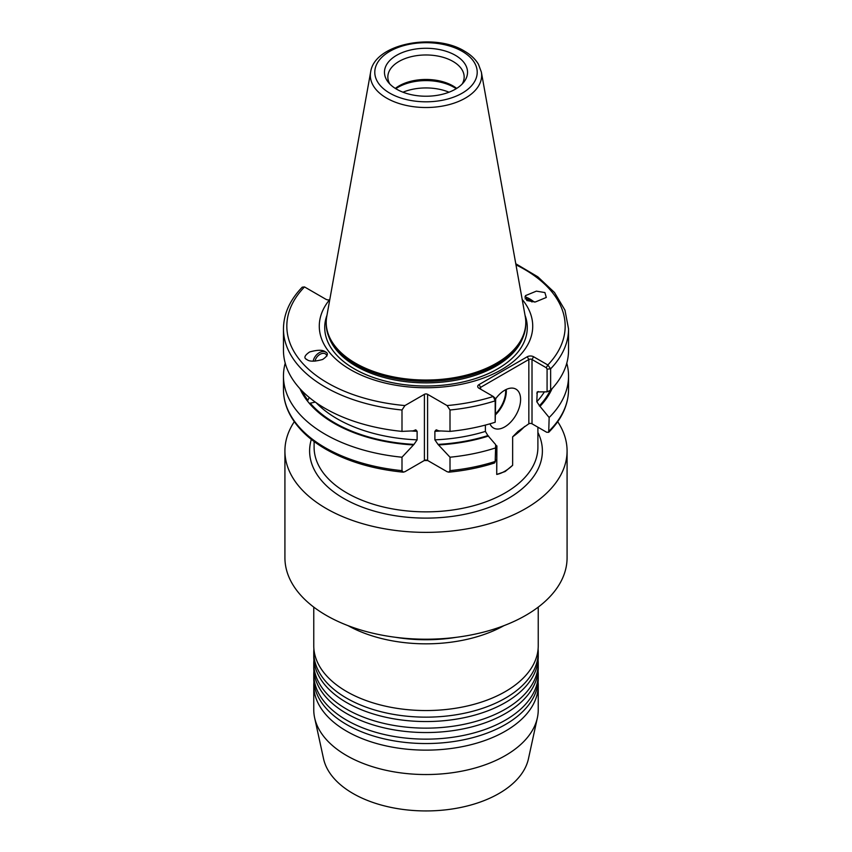 <?xml version="1.0" encoding="UTF-8"?>
<svg xmlns="http://www.w3.org/2000/svg" width="852" height="852" viewBox="0 0 852 852"><rect width="100%" height="100%" fill="white"/><g stroke="black" fill="none" stroke-linecap="round" stroke-linejoin="round"><path stroke-width="1.28" d="M313.909 671.046A112.24 64.805 0 0 0 313.76 674.337L313.76 678.746A112.24 64.805 0 0 0 330.842 713.103A112.24 64.805 0 0 0 346.636 724.562A112.24 64.805 0 0 0 521.158 713.103A112.24 64.805 0 0 0 538.24 678.746L538.24 674.337A112.24 64.805 0 0 0 538.091 671.046M313.909 660.044A112.24 64.805 0 0 0 313.76 663.346L313.76 667.744A112.24 64.805 0 0 0 330.842 702.112A112.24 64.805 0 0 0 346.636 713.561A112.24 64.805 0 0 0 521.158 702.112A112.24 64.805 0 0 0 538.24 667.744L538.24 663.346A112.24 64.805 0 0 0 538.091 660.044M313.909 649.054A112.24 64.805 0 0 0 313.76 652.344L313.76 656.743A112.24 64.805 0 0 0 330.842 691.11A112.24 64.805 0 0 0 346.636 702.57A112.24 64.805 0 0 0 521.158 691.11A112.24 64.805 0 0 0 538.24 656.743L538.24 652.344A112.24 64.805 0 0 0 538.091 649.054M313.76 607.114L313.76 645.752A112.24 64.805 0 0 0 330.842 680.109A112.24 64.805 0 0 0 346.636 691.568A112.24 64.805 0 0 0 521.158 680.109A112.24 64.805 0 0 0 538.24 645.752L538.24 607.114M313.909 682.037A112.24 64.805 0 0 0 313.76 685.338L313.76 709.748A112.24 64.805 0 0 0 314.633 717.821A112.24 64.805 0 0 0 346.636 755.564A112.24 64.805 0 0 0 462.391 771.039A112.24 64.805 0 0 0 537.367 717.821A112.24 64.805 0 0 0 538.24 709.748L538.24 685.338A112.24 64.805 0 0 0 538.091 682.037M313.76 685.338A112.24 64.805 0 0 0 346.636 731.154A112.24 64.805 0 0 0 468.951 745.202A112.24 64.805 0 0 0 538.24 685.338M314.633 717.821L323.547 758.759A103.262 59.619 0 0 0 352.984 793.478A103.262 59.619 0 0 0 459.484 807.717A103.262 59.619 0 0 0 528.453 758.759L537.367 717.821M313.76 674.337A112.24 64.805 0 0 0 346.636 720.164A112.24 64.805 0 0 0 468.951 734.211A112.24 64.805 0 0 0 538.24 674.337M313.76 663.346A112.24 64.805 0 0 0 346.636 709.162A112.24 64.805 0 0 0 468.951 723.21A112.24 64.805 0 0 0 538.24 663.346M313.76 652.344A112.24 64.805 0 0 0 346.636 698.171A112.24 64.805 0 0 0 468.951 712.219A112.24 64.805 0 0 0 538.24 652.344M309.244 397.479L307.881 400.248L306.997 400.483L309.329 403.358L315.155 402.165M315.048 361.163A7.412 4.931 130.1 0 1 319.138 354.901A7.412 4.931 130.1 0 1 325.198 353.772A7.412 4.931 130.1 0 1 325.805 354.176A7.412 4.931 130.1 0 1 326.944 356.008M326.167 352.43A8.978 5.975 -49.9 0 0 325.549 352.025A8.978 5.975 -49.9 0 0 318.115 353.463A8.978 5.975 -49.9 0 0 313.216 361.173M325.187 351.727C322.62 349.725 317.445 349.799 309.638 351.961C304.356 355.572 303.504 358.159 307.093 359.704C309.659 361.706 314.835 361.631 322.642 359.469C327.924 355.848 328.776 353.271 325.187 351.727L326.039 352.323M306.241 359.107L307.093 359.704M525.056 298.882A7.412 1.715 -144.1 0 1 532.031 301.97M534.225 302.034A8.978 2.077 35.9 0 0 524.779 297.06M544.907 292.566L536.387 291.139L525.428 295.655L526.813 300.554L535.333 301.981L546.292 297.465L544.907 292.566M489.953 423.817A22.45 12.961 120 0 0 493.51 428.013A22.45 12.961 120 0 0 504.725 426.905A22.45 12.961 120 0 0 519.39 407.128A22.45 12.961 120 0 0 515.95 389.14A22.45 12.961 120 0 0 504.725 390.248A22.45 12.961 120 0 0 495.683 398.747M402.975 92.208A39.511 22.812 180 0 1 449.025 92.208M395.797 88.704A39.511 22.812 180 0 1 453.935 87.277A39.511 22.812 180 0 1 456.203 88.704M395.317 88.406A38.159 22.035 180 0 1 452.987 85.924A38.159 22.035 180 0 1 456.683 88.406M389.822 84.018A38.159 22.035 180 0 1 387.841 77.01A38.159 22.035 180 0 1 399.013 61.429A38.159 22.035 180 0 1 452.987 61.429A38.159 22.035 180 0 1 464.159 77.01A38.159 22.035 180 0 1 462.178 84.018M495.683 445.319L496.897 445.905L496.727 474.436L496.727 446.001L495.683 445.788M496.897 474.404A36.338 20.98 120 0 0 504.725 471.294A36.338 20.98 120 0 0 512.648 465.288L505.13 471.529L496.727 474.436M294.302 421.697A141.081 81.451 0 0 0 284.919 450.921L284.919 557.762A141.081 81.451 0 0 0 326.241 615.357A141.081 81.451 0 0 0 479.995 633.015A141.081 81.451 0 0 0 567.081 557.762L567.081 450.921A141.081 81.451 0 0 0 557.698 421.697M370.641 72.069L326.753 316.497A99.78 57.606 0 0 0 326.22 322.439A99.78 57.606 0 0 0 355.444 363.165A99.78 57.606 0 0 0 464.18 375.657A99.78 57.606 0 0 0 525.78 322.439A99.78 57.606 0 0 0 525.247 316.497L481.359 72.069L478.441 64.262C475.373 59.097 470.709 54.72 464.457 51.12C434.275 32.376 374.337 43.74 370.641 72.069A55.657 32.131 0 0 0 386.648 98.108A55.657 32.131 0 0 0 449.92 104.402A55.657 32.131 0 0 0 481.359 72.069M326.22 322.439L326.22 323.76A99.78 57.606 0 0 0 328.734 336.604A99.78 57.606 0 0 0 355.444 364.496A99.78 57.606 0 0 0 453.605 379.119A99.78 57.606 0 0 0 523.266 336.604A99.78 57.606 0 0 0 525.78 323.76L525.78 322.439M424.413 460.442L424.413 394.316A2.247 1.299 180 0 1 427.587 394.316L447.066 405.563L450.005 410.004L450.005 431.389L438.897 430.867L436.213 429.823L434.882 431.304L434.882 439.845L438.003 444.393L450.005 457.215L450.005 470.634L448.78 472.168L447.066 471.688L427.587 460.442A2.247 1.299 0 0 0 424.413 460.442L404.934 471.688L403.22 472.168L401.995 470.634L401.995 457.215L413.997 444.393L417.118 439.845L417.118 431.304L415.787 429.823L413.103 430.867L401.995 431.389A142.54 82.293 0 0 1 325.208 408.459A142.54 82.293 0 0 1 283.46 350.268L283.46 328.883C283.62 313.855 289.893 299.947 302.258 287.167L304.515 286.932L325.869 299.265A3.791 2.194 180 0 0 329.49 299.84A106.713 61.61 0 0 0 350.545 369.704A106.713 61.61 0 0 0 487.717 376.403A106.713 61.61 0 0 0 522.191 299.446M524.619 426.469A111.9 64.603 180 0 1 512.648 436.82L512.648 465.288M512.648 436.82L518.027 431.378L528.836 423.795L528.836 359.501L480.624 387.34A2.247 1.299 0 0 0 479.964 388.256A2.247 1.299 0 0 0 480.613 389.172L480.624 387.34L479.026 384.593L527.25 356.754A4.494 2.588 180 0 1 533.597 356.754L547.836 364.975L550.626 368.831L550.626 390.216A142.54 82.293 0 0 0 568.54 350.268L568.54 328.883L564.961 310.139L554.503 292.502L537.825 276.815L515.779 263.747M285.218 363.176A142.54 82.293 0 0 0 283.46 376.083A142.54 82.293 0 0 0 325.208 434.286A142.54 82.293 0 0 0 401.995 457.215M396.638 55.295A41.524 23.973 180 0 1 449.547 52.504A41.524 23.973 180 0 1 463.914 82.037A41.524 23.973 180 0 1 455.362 89.204A41.524 23.973 180 0 1 388.086 82.037A41.524 23.973 180 0 1 396.638 55.295M348.053 625.656A112.24 64.805 0 0 0 503.947 625.656M284.919 450.921A141.081 81.451 0 0 0 326.241 508.516A141.081 81.451 0 0 0 479.995 526.174A141.081 81.451 0 0 0 567.081 450.921M299.968 388.714A130.047 75.082 0 0 0 306.997 400.483M550.626 390.216L547.08 391.845L537.207 391.909L536.792 401.739L539.987 406.34A130.047 75.082 0 0 0 552.032 388.714M448.78 472.168C464.904 470.634 480.134 467.578 494.469 463.009L495.182 461.464L495.683 444.648L487.877 435.596L485.395 431.41L485.395 425.084M450.005 457.215A142.54 82.293 0 0 0 495.182 448.045M438.897 444.914A130.047 75.082 0 0 0 488.601 436.011M309.329 403.358A130.047 75.082 0 0 0 413.103 444.914M447.066 405.563A139.174 80.354 0 0 0 493.265 396.478L495.683 398.789L495.182 422.219L495.182 400.834L493.265 396.478L479.026 388.256A4.494 2.588 180 0 1 479.026 384.593M450.005 431.389A142.54 82.293 0 0 0 495.182 422.219M401.995 431.389L401.995 410.004L404.934 405.563L424.413 394.316M539.987 406.34L549.157 417.523L548.709 432.283L546.696 432.273L532.01 423.795A2.247 1.299 0 0 0 528.836 423.795M549.157 417.523A142.54 82.293 0 0 0 568.54 376.083A142.54 82.293 0 0 0 566.782 363.176M547.08 391.845L547.08 369.118L546.249 367.723L532.01 359.501A2.247 1.299 0 0 0 528.836 359.501L527.25 356.754M495.683 444.648L495.182 461.464A142.54 82.293 0 0 1 450.005 470.634M515.971 264.834A139.174 80.354 0 0 1 547.836 364.975L546.249 367.723M328.734 336.604L329.458 338.446A99.034 57.18 0 0 0 355.976 366.126A99.034 57.18 0 0 0 453.392 380.642A99.034 57.18 0 0 0 522.542 338.446L523.266 336.604M495.683 413.721A22.003 12.705 120 0 0 505.63 389.758M506.248 389.46A22.45 12.961 -60 0 1 495.683 414.604M537.9 432.433A116.394 67.201 180 0 1 485.044 508.825A116.394 67.201 180 0 1 343.697 498.431A116.394 67.201 180 0 1 311.331 439.398M314.1 441.528L314.1 447.247A111.9 64.603 0 0 0 346.87 492.935A111.9 64.603 0 0 0 468.824 506.94A111.9 64.603 0 0 0 537.9 447.247L537.9 427.203M395.637 637.307A110.888 64.028 0 0 0 456.363 637.307M389.79 93.156A51.216 29.564 0 0 0 462.21 93.156A51.216 29.564 0 0 0 462.21 51.344A51.216 29.564 0 0 0 389.79 51.344A51.216 29.564 0 0 0 389.79 93.156M326.976 315.251A101.281 58.479 0 0 0 354.379 368.884A101.281 58.479 0 0 0 474.426 378.895A101.281 58.479 0 0 0 525.024 315.251M496.897 445.905L496.727 446.001A111.9 64.603 180 0 1 495.683 446.48M427.725 460.527A111.9 64.603 180 0 1 424.275 460.527M283.46 328.883A142.54 82.293 0 0 0 325.208 387.074A142.54 82.293 0 0 0 401.995 410.004M304.515 286.932A139.174 80.354 0 0 0 327.583 382.953A139.174 80.354 0 0 0 404.934 405.563M403.22 472.168C373.389 469.228 347.627 461.592 325.901 449.249C308.797 439.334 296.666 427.502 289.51 413.774C285.495 405.903 283.482 397.82 283.46 389.513A142.54 82.293 0 0 0 325.208 447.705A142.54 82.293 0 0 0 401.995 470.634M316.092 402.666A125.702 72.58 0 0 0 337.115 418.769A125.702 72.58 0 0 0 417.118 439.845M411.228 430.984A125.702 72.58 0 0 0 417.118 431.304M310.213 403.124A129.078 74.518 0 0 0 334.729 422.89A129.078 74.518 0 0 0 413.997 444.393M301.97 390.823A129.078 74.518 0 0 0 307.881 400.248M539.273 405.925A129.078 74.518 0 0 0 550.243 390.386M536.792 393.198A125.702 72.58 0 0 0 538.283 391.537M536.792 401.739A125.702 72.58 0 0 0 544.279 392.026M438.003 444.393A129.078 74.518 0 0 0 487.877 435.596M434.882 439.845A125.702 72.58 0 0 0 485.395 431.41M434.882 431.304A125.702 72.58 0 0 0 440.772 430.984M450.005 410.004A142.54 82.293 0 0 0 495.182 400.834L495.683 398.789M549.157 430.952A142.54 82.293 0 0 0 568.54 389.513C568.359 404.988 561.745 419.248 548.709 432.283M547.08 369.118L550.626 368.831A142.54 82.293 0 0 0 568.54 328.883M533.597 356.754L532.01 359.501L532.01 423.795M427.587 394.316L427.587 460.442M283.46 389.513L283.46 376.083M568.54 389.513L568.54 376.083M495.118 462.114L495.662 459.601"/></g></svg>
